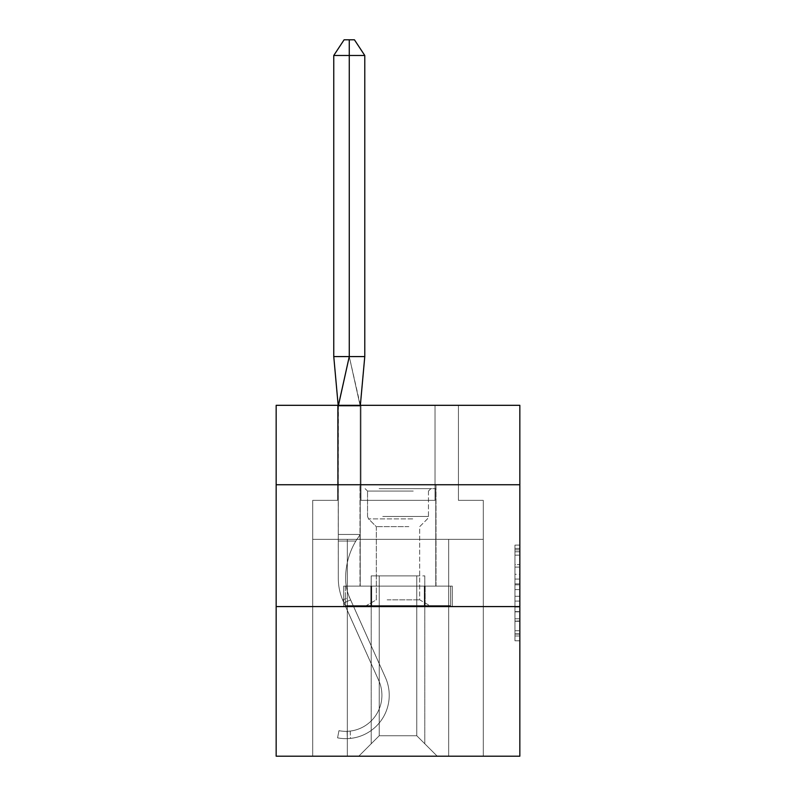 <?xml version="1.0" encoding="UTF-8"?>
<svg xmlns="http://www.w3.org/2000/svg" width="796" height="796" viewBox="0 0 796 796"><rect width="100%" height="100%" fill="white"/><g stroke="black" fill="none" stroke-linecap="round" stroke-linejoin="round"><path stroke-width="0.6" stroke-dasharray="3.98 2.98" d="M514.962 574.284L514.962 589.587L519.838 589.587L519.838 635.994L519.838 549.887L519.838 589.587L514.962 589.587L514.962 548.454L514.962 640.78L514.962 545.101L514.962 634.074L519.838 634.074L514.962 634.074L519.838 634.074L514.962 634.074L514.962 618.771L514.962 640.78L519.838 640.78L519.838 545.101L519.838 633.835L519.838 596.284L514.962 596.284L519.838 596.284L519.838 618.771L519.838 551.797L514.962 551.797L519.838 551.797L519.838 640.78L519.838 549.887L519.838 640.78L514.962 640.78L514.962 545.101L519.838 545.101L519.838 549.887L519.838 545.101L519.838 549.887L519.838 545.101L519.838 548.454L519.838 545.101L514.962 545.101L514.962 551.797L519.838 551.797L514.962 551.797L514.962 574.284L519.838 574.284M436.009 484.744L436.009 586.115L359.991 586.115L436.009 586.115L359.991 586.115L436.009 586.115L436.009 484.744L359.991 484.744L359.991 586.115L359.991 484.744L436.009 484.744M519.838 484.744L276.162 484.744L276.162 405.313L519.838 405.313L519.838 484.744L276.162 484.744L519.838 484.744L519.838 756.2L276.162 756.2L276.162 606.582L519.838 606.582L276.162 606.582L276.162 484.744M519.838 583.846L519.838 579.07L519.838 583.846L514.962 583.846L514.962 564.593L514.962 621.278L514.962 607.049L519.838 607.049L514.962 607.049L514.962 640.78L519.838 640.78L514.962 640.78L519.838 640.78L514.962 640.78L514.962 545.101L519.838 545.101L514.962 545.101L519.838 545.101L514.962 545.101L514.962 583.846L519.838 583.846M416.766 735.733L416.766 575.886L416.766 735.733L416.766 575.886L416.766 735.733L416.766 575.886L416.766 735.733L416.766 575.886L416.766 735.733L416.766 575.886L416.766 735.733L416.766 575.886L416.766 735.733L416.766 575.886L416.766 735.733L416.766 575.886L416.766 735.733L416.766 575.886L416.766 735.733L416.766 575.886L416.766 735.733L416.766 575.886L416.766 735.733L437.233 756.2L483.281 756.2L312.719 756.2L437.233 756.2L416.766 735.733L416.766 575.886L424.805 575.886L379.234 575.886L379.234 735.733L379.234 575.886L379.234 735.733L379.234 575.886L379.234 735.733L379.234 575.886L379.234 735.733L379.234 575.886L379.234 735.733L379.234 575.886L379.234 735.733L379.234 575.886L379.234 735.733L379.234 575.886L379.234 735.733L379.234 575.886L379.234 735.733L379.234 575.886L379.234 735.733L379.234 575.886L379.234 735.733L379.234 575.886L371.195 575.886L416.766 575.886L416.766 735.733L437.233 756.2L416.766 735.733L416.766 575.886L379.234 575.886L379.234 735.733L358.767 756.2L312.719 756.2L358.767 756.2L312.719 756.2L358.767 756.2L379.234 735.733L379.234 575.886L371.195 575.886L416.766 575.886L416.766 735.733L437.233 756.2L416.766 735.733L416.766 575.886L379.234 575.886L379.234 735.733L358.767 756.2L379.234 735.733L379.234 575.886L371.195 575.886L416.766 575.886L416.766 735.733L437.233 756.2L416.766 735.733L416.766 575.886L379.234 575.886L379.234 735.733L358.767 756.2L379.234 735.733L379.234 575.886L371.195 575.886L416.766 575.886L416.766 735.733L437.233 756.2L416.766 735.733L416.766 575.886L379.234 575.886L379.234 735.733L358.767 756.2L379.234 735.733L379.234 575.886L371.195 575.886L416.766 575.886L416.766 735.733L437.233 756.2L416.766 735.733L416.766 575.886L379.234 575.886L379.234 735.733L358.767 756.2L379.234 735.733L379.234 575.886L371.195 575.886L416.766 575.886L416.766 735.733L437.233 756.2L416.766 735.733L416.766 575.886L379.234 575.886L379.234 735.733L358.767 756.2L379.234 735.733L379.234 575.886L371.195 575.886L416.766 575.886L416.766 735.733L437.233 756.2L416.766 735.733L416.766 575.886L379.234 575.886L379.234 735.733L358.767 756.2L379.234 735.733L379.234 575.886L371.195 575.886L416.766 575.886L416.766 735.733L437.233 756.2L416.766 735.733L416.766 575.886L379.234 575.886L379.234 735.733L358.767 756.2L379.234 735.733L379.234 575.886L371.195 575.886L416.766 575.886L416.766 735.733L437.233 756.2L416.766 735.733L416.766 575.886L379.234 575.886L379.234 735.733L358.767 756.2L379.234 735.733L379.234 575.886L371.195 575.886L416.766 575.886L416.766 735.733L437.233 756.2L416.766 735.733L437.233 756.2L416.766 735.733L379.234 735.733L358.767 756.2L379.234 735.733L416.766 735.733L416.766 575.886L379.234 575.886L379.234 735.733L379.234 575.886L379.234 735.733L358.767 756.2L379.234 735.733L358.767 756.2L379.234 735.733L379.234 575.886L416.766 575.886L379.234 575.886L416.766 575.886L416.766 735.733M483.281 756.2L448.685 756.2L483.281 756.2L483.281 500.346L458.426 500.346L458.426 405.313L435.034 405.313L435.034 500.346L360.966 500.346L360.966 405.313L337.574 405.313L337.574 500.346L312.719 500.346L312.719 756.2L347.315 756.2L312.719 756.2L312.719 539.33L347.315 539.33L312.719 539.33L312.719 756.2L312.719 539.33L312.719 756.2L312.719 539.33L312.719 756.2L312.719 539.33L312.719 756.2L312.719 539.33L312.719 756.2L312.719 539.33L312.719 756.2L312.719 539.33L312.719 756.2L312.719 539.33L312.719 756.2L312.719 539.33L312.719 756.2L312.719 539.33L312.719 756.2L312.719 539.33L347.315 539.33L347.315 756.2L347.315 539.33L448.685 539.33L347.315 539.33L347.315 756.2L347.315 539.33L312.719 539.33L347.315 539.33L347.315 756.2L347.315 539.33L448.685 539.33L448.685 756.2L448.685 539.33L483.281 539.33L483.281 756.2L483.281 500.346L458.426 500.346L458.426 405.313L435.034 405.313L435.034 500.346L360.966 500.346L360.966 405.313L337.574 405.313L337.574 500.346L312.719 500.346L312.719 539.33L347.315 539.33L347.315 756.2L347.315 539.33L312.719 539.33L347.315 539.33L347.315 756.2L347.315 539.33L448.685 539.33L448.685 756.2L448.685 539.33L347.315 539.33L347.315 756.2L347.315 539.33L312.719 539.33L347.315 539.33L347.315 756.2L347.315 539.33L448.685 539.33L448.685 756.2L448.685 539.33L483.281 539.33L312.719 539.33L347.315 539.33L347.315 756.2L347.315 539.33L312.719 539.33L347.315 539.33L347.315 756.2L347.315 539.33L448.685 539.33L448.685 756.2L448.685 539.33L347.315 539.33L347.315 756.2L347.315 539.33L312.719 539.33L347.315 539.33L347.315 756.2L347.315 539.33L448.685 539.33L448.685 756.2L448.685 539.33L483.281 539.33L312.719 539.33L347.315 539.33L347.315 756.2L347.315 539.33L312.719 539.33L347.315 539.33L347.315 756.2L347.315 539.33L448.685 539.33L448.685 756.2L448.685 539.33L347.315 539.33L347.315 756.2L347.315 539.33L312.719 539.33L312.719 500.346L312.719 539.33L483.281 539.33L448.685 539.33L448.685 756.2L448.685 539.33L483.281 539.33L483.281 500.346L458.426 500.346L458.426 405.313L435.034 405.313L435.034 500.346L360.966 500.346L360.966 405.313L337.574 405.313L337.574 500.346L312.719 500.346L312.719 539.33L483.281 539.33L483.281 756.2L483.281 500.346L458.426 500.346L458.426 405.313L435.034 405.313L435.034 500.346L360.966 500.346L360.966 405.313L337.574 405.313L337.574 500.346L312.719 500.346L312.719 539.33L483.281 539.33L483.281 500.346L458.426 500.346L458.426 405.313L435.034 405.313L435.034 500.346L360.966 500.346L360.966 405.313L337.574 405.313L337.574 500.346L312.719 500.346L312.719 539.33L483.281 539.33L483.281 756.2L483.281 500.346L458.426 500.346L458.426 405.313L435.034 405.313L435.034 500.346L360.966 500.346L360.966 405.313L337.574 405.313L337.574 500.346L312.719 500.346L312.719 539.33L483.281 539.33L483.281 500.346L458.426 500.346L458.426 405.313L435.034 405.313L435.034 500.346L360.966 500.346L360.966 405.313L337.574 405.313L337.574 500.346L312.719 500.346L312.719 539.33L483.281 539.33L483.281 756.2L483.281 500.346L458.426 500.346L458.426 405.313L435.034 405.313L435.034 500.346L360.966 500.346L360.966 405.313L337.574 405.313L337.574 500.346L312.719 500.346L312.719 539.33L483.281 539.33L483.281 500.346L458.426 500.346L458.426 405.313L435.034 405.313L435.034 500.346L360.966 500.346L360.966 405.313L337.574 405.313L337.574 500.346L312.719 500.346L312.719 539.33L483.281 539.33L483.281 756.2L483.281 500.346L458.426 500.346L458.426 405.313L435.034 405.313L435.034 500.346L360.966 500.346L360.966 405.313L337.574 405.313L337.574 500.346L312.719 500.346L312.719 539.33L483.281 539.33L483.281 500.346L458.426 500.346L458.426 405.313L435.034 405.313L435.034 500.346L360.966 500.346L360.966 405.313L337.574 405.313L337.574 500.346L312.719 500.346L312.719 539.33L483.281 539.33L483.281 756.2L483.281 500.346L458.426 500.346L458.426 405.313L435.034 405.313L435.034 500.346L360.966 500.346L360.966 405.313L337.574 405.313L337.574 500.346L312.719 500.346L312.719 539.33L483.281 539.33L483.281 500.346L458.426 500.346L458.426 405.313L435.034 405.313L435.034 500.346L360.966 500.346L360.966 405.313L337.574 405.313L337.574 500.346L312.719 500.346L312.719 539.33L483.281 539.33L483.281 756.2L483.281 500.346L458.426 500.346L458.426 405.313L435.034 405.313L435.034 500.346L360.966 500.346L360.966 405.313L337.574 405.313L337.574 500.346L312.719 500.346L312.719 539.33L483.281 539.33L483.281 500.346L458.426 500.346L458.426 405.313L435.034 405.313L435.034 500.346L360.966 500.346L360.966 405.313L337.574 405.313L337.574 500.346L312.719 500.346L312.719 539.33L483.281 539.33L483.281 756.2L483.281 500.346L458.426 500.346L458.426 405.313L435.034 405.313L435.034 500.346L360.966 500.346L360.966 405.313L337.574 405.313L337.574 500.346L312.719 500.346L312.719 539.33L483.281 539.33L483.281 500.346L458.426 500.346L458.426 405.313L435.034 405.313L435.034 500.346L360.966 500.346L360.966 405.313L337.574 405.313L337.574 500.346L312.719 500.346L312.719 539.33L483.281 539.33L483.281 756.2L483.281 500.346L458.426 500.346L458.426 405.313L435.034 405.313L435.034 500.346L360.966 500.346L360.966 405.313L337.574 405.313L337.574 500.346L312.719 500.346L312.719 539.33L483.281 539.33L483.281 500.346L458.426 500.346L458.426 405.313L435.034 405.313L435.034 500.346L360.966 500.346L360.966 405.313L337.574 405.313L337.574 500.346L312.719 500.346L312.719 539.33L483.281 539.33L483.281 756.2L483.281 500.346L458.426 500.346L458.426 405.313L435.034 405.313L435.034 500.346L360.966 500.346L360.966 405.313L337.574 405.313L337.574 500.346L312.719 500.346L312.719 539.33L483.281 539.33L483.281 500.346L458.426 500.346L458.426 405.313L435.034 405.313L435.034 500.346L360.966 500.346L360.966 405.313L337.574 405.313L337.574 500.346L312.719 500.346L337.574 500.346L337.574 405.313L360.966 405.313L360.966 500.346L435.034 500.346L435.034 405.313L458.426 405.313L458.426 500.346L483.281 500.346L483.281 756.2M483.281 539.33L312.719 539.33L347.315 539.33L347.315 756.2L347.315 539.33L448.685 539.33L448.685 756.2L448.685 539.33L347.315 539.33L347.315 756.2L347.315 539.33L347.315 756.2L347.315 539.33L448.685 539.33L448.685 756.2L448.685 539.33L483.281 539.33L448.685 539.33L448.685 756.2L448.685 539.33L347.315 539.33L347.315 756.2L347.315 539.33L312.719 539.33L347.315 539.33L347.315 756.2L347.315 539.33L448.685 539.33L448.685 756.2L448.685 539.33L483.281 539.33L448.685 539.33L448.685 756.2L448.685 539.33L347.315 539.33L347.315 756.2L347.315 539.33L347.315 756.2L347.315 539.33L448.685 539.33L448.685 756.2L448.685 539.33L483.281 539.33L448.685 539.33L448.685 756.2L448.685 539.33L347.315 539.33L347.315 756.2L347.315 539.33L448.685 539.33L448.685 756.2L448.685 539.33L483.281 539.33L448.685 539.33L448.685 756.2L448.685 539.33L448.685 756.2L448.685 539.33L483.281 539.33L448.685 539.33L448.685 756.2L448.685 539.33L347.315 539.33L448.685 539.33L448.685 756.2L448.685 539.33L483.281 539.33L448.685 539.33L448.685 756.2L448.685 539.33L448.685 756.2L448.685 539.33L483.281 539.33L448.685 539.33L448.685 756.2L448.685 539.33L483.281 539.33M371.195 575.886L371.195 743.772L371.195 575.886M424.805 575.886L424.805 743.772L424.805 575.886M370.846 606.582L452.307 606.582L343.693 606.582L370.846 606.582L370.846 586.115L343.693 586.115L452.307 586.115L370.846 586.115L370.846 606.582L370.846 586.115L425.154 586.115L425.154 606.582L452.307 606.582L425.154 606.582L425.154 586.115L452.307 586.115L452.307 606.582L452.307 586.115L343.693 586.115L343.693 606.582L343.693 586.115L370.846 586.115L370.846 606.582M276.162 606.582L519.838 606.582M514.962 589.587L519.838 589.587L514.962 589.587M514.962 548.454L514.962 545.101L514.962 548.454L519.838 548.454L514.962 548.454M514.962 621.039L514.962 601.07L514.962 621.039L519.838 621.039L514.962 621.039M514.962 601.07L514.962 596.284L519.838 596.284L514.962 596.284L514.962 601.07L519.838 601.07L514.962 601.07M514.962 564.593L514.962 551.797L514.962 564.593L519.838 564.593L514.962 564.593M514.962 545.101L519.838 545.101L514.962 545.101L514.962 549.887L514.962 545.101L519.838 545.101M514.962 640.78L519.838 640.78L514.962 640.78L514.962 635.994L514.962 640.78M425.154 586.115L425.154 606.582L425.154 586.115M338.171 405.313L338.3 406.04L360.23 406.04L338.3 406.04L338.3 541.041L355.832 541.041A73.103 73.103 0 0 0 345.613 578.314A48.735 48.735 0 0 0 349.882 598.264L385.433 677.535L350.608 599.885L343.932 602.88L343.205 601.249A56.048 56.048 0 0 1 338.3 578.314L338.3 541.041L355.832 541.041A73.103 73.103 0 0 0 345.613 578.314A48.735 48.735 0 0 0 349.882 598.264L385.433 677.535A43.372 43.372 0 0 1 350.479 738.409A43.372 43.372 0 0 0 385.433 677.535A43.372 43.372 0 0 1 347.315 738.628L347.066 731.325A36.059 36.059 0 0 0 378.757 680.52L343.205 601.249A56.048 56.048 0 0 1 338.3 578.314L338.3 534.454L360.23 534.454L338.3 534.454L338.3 406.04L338.3 541.041L355.832 541.041A73.103 73.103 0 0 0 345.613 578.314A48.735 48.735 0 0 0 349.882 598.264L385.433 677.535A43.372 43.372 0 0 1 347.315 738.628L347.066 731.325L347.315 738.628A43.372 43.372 0 0 1 337.574 737.852L338.967 730.678A36.059 36.059 0 0 0 347.066 731.325L347.315 738.628A43.372 43.372 0 0 1 337.574 737.852L338.967 730.678A36.059 36.059 0 0 0 378.757 680.52L343.205 601.249A56.048 56.048 0 0 1 338.3 578.314L338.3 541.041L355.832 541.041A73.103 73.103 0 0 0 345.613 578.314A48.735 48.735 0 0 0 349.882 598.264L385.433 677.535A43.372 43.372 0 0 1 350.479 738.409A43.372 43.372 0 0 0 385.433 677.535L349.325 596.99L385.433 677.535L350.608 599.885L343.932 602.88L342.658 599.985L378.757 680.52A36.059 36.059 0 0 1 350.23 731.076A36.059 36.059 0 0 0 378.757 680.52L343.205 601.249A56.048 56.048 0 0 1 338.3 578.314L338.3 534.454L360.23 534.454L338.3 534.454L360.23 534.454L360.23 406.04L338.3 406.04L338.3 541.041L355.832 541.041A73.103 73.103 0 0 0 345.613 578.314A48.735 48.735 0 0 0 349.882 598.264L385.433 677.535A43.372 43.372 0 0 1 350.479 738.409A43.372 43.372 0 0 0 385.433 677.535A43.372 43.372 0 0 1 347.315 738.628L347.066 731.325A36.059 36.059 0 0 0 378.757 680.52L343.205 601.249A56.048 56.048 0 0 1 338.3 578.314L338.3 541.041L355.832 541.041A73.103 73.103 0 0 0 345.613 578.314A48.735 48.735 0 0 0 349.882 598.264L385.433 677.535A43.372 43.372 0 0 1 347.315 738.628L347.066 731.325L347.315 738.628A43.372 43.372 0 0 1 337.574 737.852L338.967 730.678A36.059 36.059 0 0 0 347.066 731.325L347.315 738.628A43.372 43.372 0 0 1 337.574 737.852L338.967 730.678A36.059 36.059 0 0 0 378.757 680.52L342.658 599.985L378.757 680.52A36.059 36.059 0 0 1 350.23 731.076A36.059 36.059 0 0 0 378.757 680.52L343.205 601.249A56.048 56.048 0 0 1 338.3 578.314L338.3 534.454L360.23 534.454L338.3 534.454L338.171 405.313L349.265 356.578L333.763 356.578L349.265 356.578L360.23 406.04L338.3 406.04L338.3 541.041L355.832 541.041A73.103 73.103 0 0 0 345.613 578.314A48.735 48.735 0 0 0 349.882 598.264L385.433 677.535A43.372 43.372 0 0 1 350.479 738.409A43.372 43.372 0 0 0 385.433 677.535A43.372 43.372 0 0 1 347.315 738.628L347.066 731.325A36.059 36.059 0 0 0 378.757 680.52L343.205 601.249A56.048 56.048 0 0 1 338.3 578.314L338.3 541.041L355.832 541.041A73.103 73.103 0 0 0 345.613 578.314A48.735 48.735 0 0 0 349.882 598.264L385.433 677.535A43.372 43.372 0 0 1 350.479 738.409A43.372 43.372 0 0 0 385.433 677.535A43.372 43.372 0 0 1 347.315 738.628L347.066 731.325L347.315 738.628A43.372 43.372 0 0 1 337.574 737.852L338.967 730.678A36.059 36.059 0 0 0 347.066 731.325L347.315 738.628A43.372 43.372 0 0 1 337.574 737.852L338.967 730.678A36.059 36.059 0 0 0 378.757 680.52L342.658 599.985L378.757 680.52A36.059 36.059 0 0 1 350.23 731.076L350.479 738.409C346.399 738.718 346.399 738.718 350.479 738.409C346.399 738.718 346.399 738.718 350.479 738.409C346.399 738.718 346.399 738.718 350.479 738.409C346.399 738.718 346.399 738.718 350.479 738.409C346.399 738.718 346.399 738.718 350.479 738.409C346.399 738.718 346.399 738.718 350.479 738.409C346.399 738.718 346.399 738.718 350.479 738.409C346.399 738.718 346.399 738.718 350.479 738.409C346.399 738.718 346.399 738.718 350.479 738.409C346.399 738.718 346.399 738.718 350.479 738.409C346.399 738.718 346.399 738.718 350.479 738.409C346.399 738.718 346.399 738.718 350.479 738.409C346.399 738.718 346.399 738.718 350.479 738.409C346.399 738.718 346.399 738.718 350.479 738.409C346.399 738.718 346.399 738.718 350.479 738.409C346.399 738.718 346.399 738.718 350.479 738.409C346.399 738.718 346.399 738.718 350.479 738.409C346.399 738.718 346.399 738.718 350.479 738.409C346.399 738.718 346.399 738.718 350.479 738.409C346.399 738.718 346.399 738.718 350.479 738.409C346.399 738.718 346.399 738.718 350.479 738.409C346.399 738.718 346.399 738.718 350.479 738.409L350.23 731.076C346.151 731.424 346.151 731.424 350.23 731.076C346.151 731.424 346.151 731.424 350.23 731.076C346.151 731.424 346.151 731.424 350.23 731.076C346.151 731.424 346.151 731.424 350.23 731.076C346.151 731.424 346.151 731.424 350.23 731.076C346.151 731.424 346.151 731.424 350.23 731.076C346.151 731.424 346.151 731.424 350.23 731.076C346.151 731.424 346.151 731.424 350.23 731.076C346.151 731.424 346.151 731.424 350.23 731.076C346.151 731.424 346.151 731.424 350.23 731.076C346.151 731.424 346.151 731.424 350.23 731.076C346.151 731.424 346.151 731.424 350.23 731.076C346.151 731.424 346.151 731.424 350.23 731.076C346.151 731.424 346.151 731.424 350.23 731.076C346.151 731.424 346.151 731.424 350.23 731.076C346.151 731.424 346.151 731.424 350.23 731.076C346.151 731.424 346.151 731.424 350.23 731.076C346.151 731.424 346.151 731.424 350.23 731.076C346.151 731.424 346.151 731.424 350.23 731.076C346.151 731.424 346.151 731.424 350.23 731.076C346.151 731.424 346.151 731.424 350.23 731.076C346.151 731.424 346.151 731.424 350.23 731.076A36.059 36.059 0 0 0 378.757 680.52L343.205 601.249A56.048 56.048 0 0 1 338.3 578.314L338.3 534.454L360.23 534.454L338.3 534.454L338.3 406.04L360.23 406.04L338.3 406.04L338.3 541.041L355.832 541.041A73.103 73.103 0 0 0 345.613 578.314A48.735 48.735 0 0 0 349.882 598.264L385.433 677.535A43.372 43.372 0 0 1 347.315 738.628L347.066 731.325A36.059 36.059 0 0 0 378.757 680.52L343.205 601.249A56.048 56.048 0 0 1 338.3 578.314L338.3 541.041L355.832 541.041A73.103 73.103 0 0 0 345.613 578.314A73.103 73.103 0 0 1 355.832 541.041L360.23 534.454L360.23 406.04L360.23 534.454L355.832 541.041A73.103 73.103 0 0 0 345.613 578.314A48.735 48.735 0 0 0 349.882 598.264L385.433 677.535A43.372 43.372 0 0 1 347.315 738.628L347.066 731.325A36.059 36.059 0 0 0 378.757 680.52L343.205 601.249A56.048 56.048 0 0 1 338.3 578.314L338.171 405.313L349.265 356.578L333.763 356.578L349.265 356.578L360.23 406.04L338.3 406.04L360.23 406.04L360.23 534.454L355.832 541.041L360.23 534.454L360.23 406.04L360.23 534.454L355.832 541.041L360.23 534.454L338.3 534.454L338.3 406.04L349.265 356.578L333.763 356.578L349.265 356.578L360.23 406.04L338.3 406.04L360.23 406.04L360.23 534.454L355.832 541.041L360.23 534.454L360.23 406.04L360.23 534.454L355.832 541.041L360.23 534.454L338.3 534.454L338.171 405.313L349.265 356.578L333.763 356.578L349.265 356.578L360.23 406.04L338.3 406.04L338.3 541.041L338.3 406.04L360.23 406.04L360.23 534.454L355.832 541.041L360.23 534.454L360.23 406.04L338.3 406.04L349.265 356.578L333.763 356.578L349.265 356.578L360.23 406.04L360.23 534.454L355.832 541.041L360.23 534.454L338.3 534.454L338.171 405.313L338.3 406.04L360.23 406.04L360.23 534.454L355.832 541.041L360.23 534.454L360.23 406.04L338.3 406.04L360.23 406.04L360.23 534.454L355.832 541.041L360.23 534.454L360.23 406.04L360.23 534.454L355.832 541.041L360.23 534.454L338.3 534.454L338.3 406.04L360.23 406.04L338.3 406.04L338.3 534.454L338.171 405.313L349.265 356.578L349.265 55.481L364.777 55.481L364.777 356.578L349.265 356.578L364.777 356.578L349.265 356.578L360.23 406.04L364.777 356.578L333.763 356.578L333.763 55.481L349.265 55.481L349.265 39.8L354.439 39.8L344.101 39.8L349.265 39.8L349.265 55.481L333.763 55.481L344.101 39.8L354.439 39.8L344.101 39.8L349.265 39.8L349.265 55.481L364.777 55.481L354.439 39.8L344.101 39.8L349.265 39.8L349.265 55.481L349.265 39.8L354.439 39.8L344.101 39.8L349.265 39.8L349.265 55.481L333.763 55.481L364.777 55.481L349.265 55.481L349.265 39.8L354.439 39.8L344.101 39.8L349.265 39.8L349.265 55.481L333.763 55.481L344.101 39.8L354.439 39.8L344.101 39.8L349.265 39.8L349.265 55.481L364.777 55.481L364.777 356.578L349.265 356.578L349.265 39.8L354.439 39.8L344.101 39.8L349.265 39.8L349.265 55.481L333.763 55.481L364.777 55.481L354.439 39.8L344.101 39.8L349.265 39.8L349.265 55.481L349.265 39.8L354.439 39.8L344.101 39.8L333.763 55.481L349.265 55.481L333.763 55.481L344.101 39.8L333.763 55.481L364.777 55.481L349.265 55.481L349.265 39.8L349.265 55.481L333.763 55.481L364.777 55.481L364.777 356.578L349.265 356.578L364.777 356.578L349.265 356.578L360.23 406.04L338.3 406.04L349.265 356.578L333.763 356.578L349.265 356.578L349.265 39.8L354.439 39.8L364.777 55.481L333.763 55.481L344.101 39.8L333.763 55.481L364.777 55.481L364.777 356.578L349.265 356.578L364.777 356.578L349.265 356.578L360.23 406.04L360.23 534.454L360.23 406.04L364.777 356.578L333.763 356.578L333.763 55.481L349.265 55.481L349.265 39.8L344.101 39.8L333.763 55.481L349.265 55.481L333.763 55.481L344.101 39.8L333.763 55.481L364.777 55.481L354.439 39.8L364.777 55.481L349.265 55.481L349.265 39.8L349.265 55.481L333.763 55.481L364.777 55.481L364.777 356.578L349.265 356.578L349.265 39.8L344.101 39.8M381.553 488.644L430.895 488.644L381.553 488.644M413.233 491.082L367.543 491.082L413.233 491.082M382.16 605.607L429.681 605.607L382.16 605.607M387.155 599.846L419.691 599.846L387.155 599.846M408.845 526.663L376.309 526.663L408.845 526.663M379.115 488.644L435.77 488.644L379.115 488.644M379.115 586.115L435.77 586.115L379.115 586.115M371.692 586.115L450.616 586.115L345.384 586.115L371.692 586.115L371.692 605.607L450.616 605.607L345.384 605.607L450.616 605.607L345.384 605.607L371.692 605.607L371.692 586.115L424.308 586.115L424.308 605.607L424.308 586.115L450.616 586.115L450.616 605.607L450.616 586.115L345.384 586.115L345.384 605.607L345.384 586.115L371.692 586.115L371.692 605.607L371.692 586.115M424.308 586.115L424.308 605.607L424.308 586.115M355.464 356.578L333.763 356.578L349.265 356.578L360.23 406.04L338.3 406.04L338.3 541.041L355.832 541.041A73.103 73.103 0 0 0 345.613 578.314A48.735 48.735 0 0 0 349.882 598.264L385.433 677.535A43.372 43.372 0 0 1 347.315 738.628L347.066 731.325L347.315 738.628A43.372 43.372 0 0 1 337.574 737.852L338.967 730.678A36.059 36.059 0 0 0 347.066 731.325L347.315 738.628A43.372 43.372 0 0 1 337.574 737.852L338.967 730.678A36.059 36.059 0 0 0 378.757 680.52L343.205 601.249A56.048 56.048 0 0 1 338.3 578.314L338.3 541.041L355.832 541.041A73.103 73.103 0 0 0 345.613 578.314A48.735 48.735 0 0 0 349.882 598.264L385.433 677.535A43.372 43.372 0 0 1 350.479 738.409A43.372 43.372 0 0 0 385.433 677.535L350.608 599.885L343.932 602.88L343.205 601.249A56.048 56.048 0 0 1 338.3 578.314L338.3 534.454L360.23 534.454L360.23 406.04L338.3 406.04L349.265 356.578L333.763 356.578L349.265 356.578L333.763 356.578L349.265 356.578L338.3 406.04L338.3 541.041L355.832 541.041A73.103 73.103 0 0 0 345.613 578.314A48.735 48.735 0 0 0 349.882 598.264L385.433 677.535L350.608 599.885L343.932 602.88L378.757 680.52A36.059 36.059 0 0 1 350.23 731.076A36.059 36.059 0 0 0 378.757 680.52L343.205 601.249A56.048 56.048 0 0 1 338.3 578.314L338.3 541.041L355.832 541.041A73.103 73.103 0 0 0 345.613 578.314A48.735 48.735 0 0 0 349.882 598.264L385.433 677.535A43.372 43.372 0 0 1 350.479 738.409A43.372 43.372 0 0 0 385.433 677.535L350.608 599.885L343.932 602.88L378.757 680.52L343.205 601.249A56.048 56.048 0 0 1 338.3 578.314L338.3 534.454L360.23 534.454L338.3 534.454L338.3 406.04L349.265 356.578L360.23 406.04L364.777 356.578L349.265 356.578L349.265 55.481L333.763 55.481L333.763 356.578L333.763 55.481L333.763 356.578L333.763 55.481L333.763 356.578L364.777 356.578L360.23 406.04L364.777 356.578L364.777 55.481L349.265 55.481L364.777 55.481L354.439 39.8L364.777 55.481L349.265 55.481L349.265 39.8M347.315 738.628A43.372 43.372 0 0 0 385.433 677.535L350.608 599.885L385.433 677.535A43.372 43.372 0 0 1 347.315 738.628A43.372 43.372 0 0 0 385.433 677.535L350.608 599.885L385.433 677.535A43.372 43.372 0 0 1 347.315 738.628A43.372 43.372 0 0 0 385.433 677.535L350.608 599.885L385.433 677.535A43.372 43.372 0 0 1 347.315 738.628A43.372 43.372 0 0 0 385.433 677.535L350.608 599.885L385.433 677.535A43.372 43.372 0 0 1 347.315 738.628A43.372 43.372 0 0 0 385.433 677.535A43.372 43.372 0 0 1 347.315 738.628A43.372 43.372 0 0 0 385.433 677.535A43.372 43.372 0 0 1 350.479 738.409A43.372 43.372 0 0 0 385.433 677.535L349.882 598.264A48.735 48.735 0 0 1 345.613 578.314A48.735 48.735 0 0 0 349.882 598.264A48.735 48.735 0 0 1 345.613 578.314A73.103 73.103 0 0 1 355.832 541.041A73.103 73.103 0 0 0 345.613 578.314A48.735 48.735 0 0 0 349.882 598.264L385.433 677.535A43.372 43.372 0 0 1 350.479 738.409A43.372 43.372 0 0 0 385.433 677.535A43.372 43.372 0 0 1 350.479 738.409A43.372 43.372 0 0 0 385.433 677.535A43.372 43.372 0 0 1 350.479 738.409A43.372 43.372 0 0 0 385.433 677.535L349.325 596.99L385.433 677.535A43.372 43.372 0 0 1 347.315 738.628L347.066 731.325A36.059 36.059 0 0 0 378.757 680.52L343.205 601.249A56.048 56.048 0 0 1 338.3 578.314L338.3 534.454L338.3 578.314L338.3 541.041L355.832 541.041L338.3 541.041L338.3 578.314L338.3 541.041L355.832 541.041A73.103 73.103 0 0 0 345.613 578.314A48.735 48.735 0 0 0 349.882 598.264L385.433 677.535L350.608 599.885L343.932 602.88L378.757 680.52L343.205 601.249A56.048 56.048 0 0 1 338.3 578.314L338.3 541.041L355.832 541.041A73.103 73.103 0 0 0 345.613 578.314A48.735 48.735 0 0 0 349.882 598.264L350.608 599.885L343.932 602.88L378.757 680.52L343.205 601.249A56.048 56.048 0 0 1 338.3 578.314L338.3 541.041L355.832 541.041A73.103 73.103 0 0 0 345.613 578.314A48.735 48.735 0 0 0 349.882 598.264L385.433 677.535L350.608 599.885L343.932 602.88L378.757 680.52L343.205 601.249A56.048 56.048 0 0 1 338.3 578.314L338.3 541.041L355.832 541.041A73.103 73.103 0 0 0 345.613 578.314A48.735 48.735 0 0 0 349.882 598.264L385.433 677.535A43.372 43.372 0 0 1 337.574 737.852L338.967 730.678A36.059 36.059 0 0 0 347.066 731.325L347.315 738.628A43.372 43.372 0 0 1 337.574 737.852L338.967 730.678A36.059 36.059 0 0 0 347.066 731.325L347.315 738.628L347.066 731.325A36.059 36.059 0 0 0 378.757 680.52L343.205 601.249A56.048 56.048 0 0 1 338.3 578.314A56.048 56.048 0 0 0 343.205 601.249L342.658 599.985L343.205 601.249A56.048 56.048 0 0 1 338.3 578.314A56.048 56.048 0 0 0 343.205 601.249L378.757 680.52A36.059 36.059 0 0 1 350.23 731.076A36.059 36.059 0 0 0 378.757 680.52A36.059 36.059 0 0 1 347.066 731.325L347.315 738.628A43.372 43.372 0 0 1 337.574 737.852L338.967 730.678A36.059 36.059 0 0 0 378.757 680.52A36.059 36.059 0 0 1 350.23 731.076A36.059 36.059 0 0 0 378.757 680.52A36.059 36.059 0 0 1 347.066 731.325L347.315 738.628A43.372 43.372 0 0 1 337.574 737.852L338.967 730.678A36.059 36.059 0 0 0 347.066 731.325L347.315 738.628L347.066 731.325A36.059 36.059 0 0 0 378.757 680.52L343.932 602.88L378.757 680.52A36.059 36.059 0 0 1 350.23 731.076A36.059 36.059 0 0 0 378.757 680.52A36.059 36.059 0 0 1 347.066 731.325L347.315 738.628A43.372 43.372 0 0 1 337.574 737.852L338.967 730.678A36.059 36.059 0 0 0 378.757 680.52L343.932 602.88L378.757 680.52A36.059 36.059 0 0 1 350.23 731.076A36.059 36.059 0 0 0 378.757 680.52A36.059 36.059 0 0 1 347.066 731.325L347.315 738.628A43.372 43.372 0 0 1 337.574 737.852L338.967 730.678A36.059 36.059 0 0 0 347.066 731.325L347.315 738.628L347.066 731.325A36.059 36.059 0 0 0 378.757 680.52L343.932 602.88L378.757 680.52A36.059 36.059 0 0 1 350.23 731.076A36.059 36.059 0 0 0 378.757 680.52A36.059 36.059 0 0 1 347.066 731.325L347.315 738.628A43.372 43.372 0 0 1 337.574 737.852L338.967 730.678A36.059 36.059 0 0 0 378.757 680.52L343.205 601.249L378.757 680.52A36.059 36.059 0 0 1 350.23 731.076A36.059 36.059 0 0 0 378.757 680.52A36.059 36.059 0 0 1 347.066 731.325L347.315 738.628A43.372 43.372 0 0 1 337.574 737.852L338.967 730.678A36.059 36.059 0 0 0 347.066 731.325L347.315 738.628A43.372 43.372 0 0 1 337.574 737.852L338.967 730.678A36.059 36.059 0 0 0 347.066 731.325A36.059 36.059 0 0 1 338.967 730.678A36.059 36.059 0 0 0 347.066 731.325L347.315 738.628A43.372 43.372 0 0 1 337.574 737.852L338.967 730.678A36.059 36.059 0 0 0 347.066 731.325L347.315 738.628A43.372 43.372 0 0 1 337.574 737.852L338.967 730.678A36.059 36.059 0 0 0 347.066 731.325L347.315 738.628A43.372 43.372 0 0 1 337.574 737.852L338.967 730.678A36.059 36.059 0 0 0 347.066 731.325L347.315 738.628A43.372 43.372 0 0 1 337.574 737.852L338.967 730.678L337.574 737.852A43.372 43.372 0 0 0 347.315 738.628L347.066 731.325M338.429 405.313L338.3 534.454L360.23 534.454L338.3 534.454L360.23 534.454L360.23 406.04L364.777 356.578L349.265 356.578L349.265 55.481L349.265 356.578L364.777 356.578L360.23 406.04L364.777 356.578L364.777 55.481L349.265 55.481L349.265 356.578L364.777 356.578L364.777 55.481L354.439 39.8L364.777 55.481L349.265 55.481L349.265 356.578L364.777 356.578L360.23 406.04L364.777 356.578L364.777 55.481L349.265 55.481L349.265 356.578L364.777 356.578L364.777 55.481L354.439 39.8M333.763 356.578L333.763 55.481M364.777 55.481L349.265 55.481L349.265 356.578L360.349 405.313M360.23 534.454L338.3 534.454L338.3 406.04L360.23 406.04L360.23 534.454L338.3 534.454L360.23 534.454M355.832 541.041L338.3 541.041L355.832 541.041M343.932 602.88L378.757 680.52A36.059 36.059 0 0 1 350.23 731.076A36.059 36.059 0 0 0 378.757 680.52L343.932 602.88L350.608 599.885L343.932 602.88L350.608 599.885L343.932 602.88L350.608 599.885L343.932 602.88L350.608 599.885L385.433 677.535L350.608 599.885L343.932 602.88M514.962 618.771L519.838 618.771L514.962 618.771M514.962 611.597L519.838 611.597M514.962 567.11L519.838 567.11L514.962 567.11M514.962 549.887L519.838 549.887M514.962 635.994L519.838 635.994M514.962 630.731L519.838 630.731M514.962 555.15L519.838 555.15M514.962 584.811L519.838 584.811L514.962 584.811M514.962 611.835L519.838 611.835L514.962 611.835M514.962 621.278L519.838 621.278L514.962 621.278M514.962 579.07L519.838 579.07L514.962 579.07M382.767 516.475L428.457 516.475L382.767 516.475M412.726 518.883L368.538 518.883L412.726 518.883M514.962 633.835L519.838 633.835M514.962 634.074L519.838 634.074M514.962 551.797L519.838 551.797M342.658 599.985L349.325 596.99M428.457 491.082L430.895 488.644L428.457 491.082L428.457 516.475L427.462 518.883L419.691 526.663L419.691 599.846L429.681 605.607L419.691 599.846L419.691 526.663L427.462 518.883L428.457 516.475L428.457 491.082M360.23 488.644L360.23 586.115L360.23 488.644M435.77 488.644L435.77 586.115L435.77 488.644M367.543 516.475L367.543 491.082L365.105 488.644L367.543 491.082L367.543 516.475L368.538 518.883L376.309 526.663L376.309 599.846L366.319 605.607L376.309 599.846L376.309 526.663L368.538 518.883L367.543 516.475"/><path stroke-width="1.19" d="M276.162 484.744L519.838 484.744L519.838 405.313L276.162 405.313L276.162 756.2L519.838 756.2L519.838 606.582L276.162 606.582M519.838 606.582L519.838 484.744M360.349 405.313L364.777 356.578L364.777 55.481L349.265 55.481L349.265 356.578L364.777 356.578L355.464 356.578M349.265 39.8L349.265 356.578L333.763 356.578L338.171 405.313L333.763 356.578L338.171 405.313L333.763 356.578L338.171 405.313L333.763 356.578L338.171 405.313L333.763 356.578L338.171 405.313L333.763 356.578L333.763 55.481L344.101 39.8L354.439 39.8L364.777 55.481M333.763 55.481L349.265 55.481L349.265 356.578L349.265 55.481L349.265 356.578L349.265 55.481L349.265 356.578L349.265 55.481L349.265 356.578L349.265 55.481L349.265 356.578L338.3 406.04M333.763 356.578L338.171 405.313"/></g></svg>
